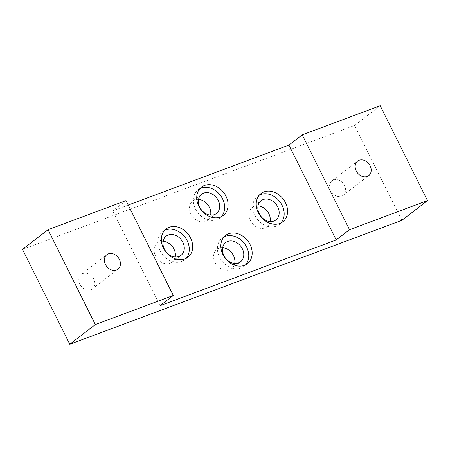 <?xml version="1.0" encoding="UTF-8"?>
<svg xmlns="http://www.w3.org/2000/svg" width="450" height="450" viewBox="0 0 450 450"><rect width="100%" height="100%" fill="white"/><g stroke="black" fill="none" stroke-linecap="round" stroke-linejoin="round"><path stroke-width="0.34" stroke-dasharray="2.25 1.69" d="M341.623 196.149A9.141 7.29 52.4 0 0 343.159 195.294A9.141 7.29 52.4 0 0 343.991 184.511A9.141 7.29 52.4 0 0 333.551 179.961A9.141 7.29 52.4 0 0 332.01 180.81A9.141 7.29 52.4 0 0 331.178 191.599A9.141 7.29 52.4 0 0 341.623 196.149M198.551 199.429A12.139 9.681 52.4 0 0 194.794 199.941A12.139 9.681 52.4 0 0 192.752 201.071A12.139 9.681 52.4 0 0 191.649 215.398A12.139 9.681 52.4 0 0 205.515 221.445A12.139 9.681 52.4 0 0 207.557 220.314A12.139 9.681 52.4 0 0 210.634 215.128M199.946 188.572A17.854 14.237 52.4 0 0 198.112 189.726A17.854 14.237 52.4 0 0 196.493 210.797A17.854 14.237 52.4 0 0 216.883 219.684A17.854 14.237 52.4 0 0 219.893 218.019A17.854 14.237 52.4 0 0 221.473 216.546M222.643 247.748A12.139 9.681 52.4 0 0 218.886 248.259A12.139 9.681 52.4 0 0 216.838 249.39A12.139 9.681 52.4 0 0 215.736 263.717A12.139 9.681 52.4 0 0 229.607 269.764A12.139 9.681 52.4 0 0 231.649 268.633A12.139 9.681 52.4 0 0 234.72 263.441M224.038 236.891A17.854 14.237 52.4 0 0 222.204 238.044A17.854 14.237 52.4 0 0 220.584 259.11A17.854 14.237 52.4 0 0 240.975 267.998A17.854 14.237 52.4 0 0 243.979 266.338A17.854 14.237 52.4 0 0 245.565 264.859M258.041 205.881A12.139 9.681 52.4 0 0 254.284 206.393A12.139 9.681 52.4 0 0 252.236 207.523A12.139 9.681 52.4 0 0 251.134 221.85A12.139 9.681 52.4 0 0 265.005 227.897A12.139 9.681 52.4 0 0 267.047 226.766A12.139 9.681 52.4 0 0 270.118 221.58M259.436 195.024A17.854 14.237 52.4 0 0 257.602 196.178A17.854 14.237 52.4 0 0 255.982 217.249A17.854 14.237 52.4 0 0 276.373 226.136A17.854 14.237 52.4 0 0 279.377 224.471A17.854 14.237 52.4 0 0 280.963 222.998M164.548 230.439A17.854 14.237 52.4 0 0 162.714 231.593A17.854 14.237 52.4 0 0 161.094 252.664A17.854 14.237 52.4 0 0 181.485 261.551A17.854 14.237 52.4 0 0 184.494 259.886A17.854 14.237 52.4 0 0 186.075 258.412M163.153 241.296A12.139 9.681 52.4 0 0 159.396 241.808A12.139 9.681 52.4 0 0 157.354 242.938A12.139 9.681 52.4 0 0 156.251 257.265A12.139 9.681 52.4 0 0 170.117 263.312A12.139 9.681 52.4 0 0 172.159 262.181A12.139 9.681 52.4 0 0 175.236 256.995M90.849 289.744A9.141 7.29 52.4 0 0 92.391 288.894A9.141 7.29 52.4 0 0 93.218 278.106A9.141 7.29 52.4 0 0 82.778 273.555A9.141 7.29 52.4 0 0 81.236 274.41A9.141 7.29 52.4 0 0 80.409 285.193A9.141 7.29 52.4 0 0 90.849 289.744M401.901 220.309L354.6 125.443L380.205 105.739M128.233 205.059L112.703 210.859L126.017 200.61M160.003 305.719L112.703 210.859M22.5 249.396L354.6 125.443M343.159 195.294L368.764 175.59M207.557 220.314L216.433 213.486M201.527 187.099L198.112 189.726M231.649 268.633L240.525 261.799M225.619 235.417L222.204 238.044M267.047 226.766L275.923 219.932M261.017 193.551L257.602 196.178M166.129 228.966L162.714 231.593M172.159 262.181L181.035 255.347M92.391 288.894L117.99 269.19M81.236 274.41L106.841 254.706M157.354 242.938L166.224 236.109M187.909 257.259L184.494 259.886M282.791 221.844L279.377 224.471M252.236 207.523L261.113 200.694M247.393 263.711L243.979 266.338M216.838 249.39L225.714 242.561M223.307 215.393L219.893 218.019M192.752 201.071L201.628 194.243M332.01 180.81L357.609 161.106"/><path stroke-width="0.67" d="M359.151 160.256A9.141 7.29 -127.6 0 1 369.591 164.807A9.141 7.29 -127.6 0 1 368.764 175.59A9.141 7.29 -127.6 0 1 367.223 176.445A9.141 7.29 -127.6 0 1 356.782 171.894A9.141 7.29 -127.6 0 1 357.609 161.106A9.141 7.29 -127.6 0 1 359.151 160.256M210.634 215.128A12.139 9.681 52.4 0 0 198.551 199.429M203.67 193.112A12.139 9.681 -127.6 0 1 217.536 199.159A12.139 9.681 -127.6 0 1 216.433 213.486A12.139 9.681 -127.6 0 1 214.391 214.616A12.139 9.681 -127.6 0 1 200.52 208.569A12.139 9.681 -127.6 0 1 201.628 194.243A12.139 9.681 -127.6 0 1 203.67 193.112M220.297 217.058A17.854 14.237 -127.6 0 1 199.907 208.17A17.854 14.237 -127.6 0 1 201.527 187.099A17.854 14.237 -127.6 0 1 204.531 185.434A17.854 14.237 -127.6 0 1 224.927 194.321A17.854 14.237 -127.6 0 1 223.307 215.393A17.854 14.237 -127.6 0 1 220.297 217.058M221.473 216.546A17.854 14.237 52.4 0 0 220.759 195.829A17.854 14.237 52.4 0 0 201.122 188.061A17.854 14.237 52.4 0 0 199.946 188.572M234.72 263.441A12.139 9.681 52.4 0 0 222.643 247.748M227.762 241.431A12.139 9.681 -127.6 0 1 241.627 247.472A12.139 9.681 -127.6 0 1 240.525 261.799A12.139 9.681 -127.6 0 1 238.477 262.929A12.139 9.681 -127.6 0 1 224.612 256.888A12.139 9.681 -127.6 0 1 225.714 242.561A12.139 9.681 -127.6 0 1 227.762 241.431M244.389 265.371A17.854 14.237 -127.6 0 1 223.993 256.483A17.854 14.237 -127.6 0 1 225.619 235.417A17.854 14.237 -127.6 0 1 228.623 233.752A17.854 14.237 -127.6 0 1 249.013 242.64A17.854 14.237 -127.6 0 1 247.393 263.711A17.854 14.237 -127.6 0 1 244.389 265.371M245.565 264.859A17.854 14.237 52.4 0 0 244.851 244.142A17.854 14.237 52.4 0 0 225.208 236.379A17.854 14.237 52.4 0 0 224.038 236.891M270.118 221.58A12.139 9.681 52.4 0 0 258.041 205.881M263.16 199.564A12.139 9.681 -127.6 0 1 277.026 205.605A12.139 9.681 -127.6 0 1 275.923 219.932A12.139 9.681 -127.6 0 1 273.876 221.062A12.139 9.681 -127.6 0 1 260.01 215.021A12.139 9.681 -127.6 0 1 261.113 200.694A12.139 9.681 -127.6 0 1 263.16 199.564M279.787 223.509A17.854 14.237 -127.6 0 1 259.391 214.616A17.854 14.237 -127.6 0 1 261.017 193.551A17.854 14.237 -127.6 0 1 264.021 191.886A17.854 14.237 -127.6 0 1 284.411 200.773A17.854 14.237 -127.6 0 1 282.791 221.844A17.854 14.237 -127.6 0 1 279.787 223.509M280.963 222.998A17.854 14.237 52.4 0 0 280.249 202.275A17.854 14.237 52.4 0 0 260.606 194.513A17.854 14.237 52.4 0 0 259.436 195.024M184.899 258.924A17.854 14.237 -127.6 0 1 164.509 250.031A17.854 14.237 -127.6 0 1 166.129 228.966A17.854 14.237 -127.6 0 1 169.132 227.301A17.854 14.237 -127.6 0 1 189.529 236.188A17.854 14.237 -127.6 0 1 187.909 257.259A17.854 14.237 -127.6 0 1 184.899 258.924M186.075 258.412A17.854 14.237 52.4 0 0 185.361 237.69A17.854 14.237 52.4 0 0 165.724 229.928A17.854 14.237 52.4 0 0 164.548 230.439M175.236 256.995A12.139 9.681 52.4 0 0 163.153 241.296M178.993 256.477A12.139 9.681 52.4 0 0 181.035 255.347A12.139 9.681 52.4 0 0 182.138 241.02A12.139 9.681 52.4 0 0 168.272 234.979A12.139 9.681 52.4 0 0 166.224 236.109A12.139 9.681 52.4 0 0 165.122 250.436A12.139 9.681 52.4 0 0 178.993 256.477M108.377 253.851A9.141 7.29 -127.6 0 1 118.823 258.401A9.141 7.29 -127.6 0 1 117.99 269.19A9.141 7.29 -127.6 0 1 116.449 270.039A9.141 7.29 -127.6 0 1 106.009 265.489A9.141 7.29 -127.6 0 1 106.841 254.706A9.141 7.29 -127.6 0 1 108.377 253.851M427.5 200.604L349.532 229.703L336.218 239.951L160.003 305.719L173.312 295.476L95.344 324.574L69.795 344.261L401.901 220.309L427.5 200.604L380.205 105.739L302.231 134.843L288.923 145.086L128.233 205.059M349.532 229.703L302.231 134.843M336.218 239.951L288.923 145.086M173.312 295.476L126.017 200.61L48.049 229.714L22.5 249.396L69.795 344.261M95.344 324.574L48.049 229.714"/></g></svg>
